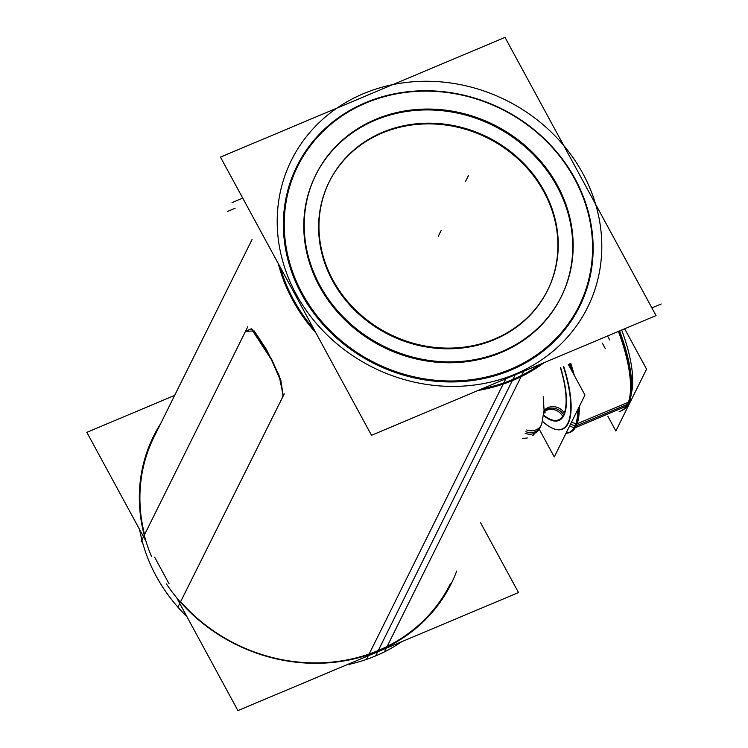 <?xml version="1.0" encoding="UTF-8"?>
<svg xmlns="http://www.w3.org/2000/svg" width="748" height="748" viewBox="0 0 748 748"><rect width="100%" height="100%" fill="white"/><g stroke="black" fill="none" stroke-linecap="round" stroke-linejoin="round"><path stroke-width="1.12" d="M447.622 589.302L450.315 583.889A165.364 149.254 -153.6 0 1 378.301 650.489A165.364 149.254 -153.6 0 1 180.894 602.065A165.364 149.254 -153.6 0 0 378.301 650.489L512.296 380.648M144.598 534.558A165.364 149.254 -153.6 0 1 154.097 436.804L247.728 248.243M512.904 379.414A165.364 149.254 26.4 0 0 540.495 364.201A165.364 149.254 26.4 0 1 512.904 379.414A165.364 149.254 26.4 0 1 482.133 388.754A165.364 149.254 26.4 0 0 512.904 379.414M252.095 329.26L271.608 359.19L280.734 379.834L283.118 394.869L278.967 375.103L266.269 349.148L254.189 330.943L246.672 331.299M280.173 267.092A165.364 149.254 26.4 0 0 313.823 329.064A165.364 149.254 26.4 0 1 280.173 267.092M329.083 182.138A121.896 110.021 26.4 0 0 356.525 311.944A121.896 110.021 26.4 0 0 494.353 339.657A121.896 110.021 26.4 0 0 547.433 290.561M547.611 290.205A121.896 110.021 26.4 0 0 519.832 160.605A121.896 110.021 26.4 0 0 382.163 133.032A121.896 110.021 26.4 0 0 329.251 181.783M365.641 102.607A157.8 142.429 26.4 0 0 301.453 293.899A157.8 142.429 26.4 0 0 510.875 370.092A157.8 142.429 26.4 0 0 575.062 178.791A157.8 142.429 26.4 0 0 365.641 102.607A157.8 142.429 26.4 0 0 301.453 293.899A157.8 142.429 26.4 0 0 510.875 370.092A157.8 142.429 26.4 0 0 575.062 178.791A157.8 142.429 26.4 0 0 365.641 102.607M315.544 175.415A137.015 123.663 26.4 0 0 346.389 321.322A137.015 123.663 26.4 0 0 501.31 352.467A137.015 123.663 26.4 0 0 560.972 297.283M561.196 296.844A137.015 123.663 26.4 0 0 529.93 151.19A137.015 123.663 26.4 0 0 375.206 120.222A137.015 123.663 26.4 0 0 315.759 174.976M551.715 427.893A77.109 26.189 67.2 0 1 542.59 421.395A77.109 26.189 67.2 0 0 568.19 423.377A77.109 26.189 -112.8 0 0 563.674 366.324A77.109 26.189 -112.8 0 1 568.19 423.377A77.109 26.189 67.2 0 1 551.874 427.968M569.2 432.466A82.776 28.115 67.2 0 1 566.114 433.027A82.776 28.115 67.2 0 0 575.717 426.117A82.776 28.115 -112.8 0 0 578.877 407.342A82.776 28.115 -112.8 0 1 575.717 426.117A82.776 28.115 67.2 0 1 569.724 432.26M576.25 425.893L627.488 404.331A82.776 28.115 67.2 0 1 621.495 410.484L622.532 410.044M573.604 374.15A82.776 28.115 -112.8 0 0 570.425 363.481A82.776 28.115 -112.8 0 1 573.604 374.15M628.694 401.386A82.776 28.115 -112.8 0 0 618.549 331.364A82.776 28.115 -112.8 0 1 627.488 404.331A82.776 28.115 -112.8 0 0 628.638 401.554M631.312 393.429A77.109 26.189 -112.8 0 0 621.682 330.046A77.109 26.189 -112.8 0 1 631.312 393.429M145.982 541.272L86.843 432.344L174.658 395.402M154.621 557.176L169.029 583.721M176.547 597.559L237.92 710.6L518.504 592.566L480.637 522.824M151.638 556.736A166.093 149.909 -153.6 0 1 160.474 423.957M456.691 571.042A166.093 149.909 -153.6 0 1 323.248 663.139A166.093 149.909 -153.6 0 1 166.421 583.964M401.844 641.634A165.364 149.254 -153.6 0 1 366.455 659.427L506.443 377.497A165.364 149.254 -153.6 0 0 587.61 307.381A165.364 149.254 -153.6 0 0 546.601 127.786A165.364 149.254 -153.6 0 0 354.552 97.754M247.794 326.717L141.129 541.543L142.494 542.207M346.511 664.916A165.364 149.254 -153.6 0 0 384.463 651.854L521.104 376.665M521.758 375.346L524.451 369.923A165.364 149.254 -153.6 0 1 332.402 339.891A165.364 149.254 -153.6 0 1 291.393 160.296A165.364 149.254 -153.6 0 1 372.56 90.181M186.907 616.651A165.364 149.254 -153.6 0 1 139.605 529.519M177.902 607.142L284.259 393.878M245.522 331.327L251.291 328.783L271.244 359.339L280.537 380.405L282.95 395.739L281.968 398.46M227.701 211.366L235.106 208.253M602.336 343.145L605.394 348.774M232.048 202.624L242.726 198.127M607.544 335.992L609.732 340.031M375.992 135.332A121.896 110.021 -153.6 0 1 517.551 157.473A121.896 110.021 -153.6 0 1 547.779 289.859A121.896 110.021 -153.6 0 1 487.948 341.546M501.225 335.964A121.896 110.021 -153.6 0 1 359.657 313.823A121.896 110.021 -153.6 0 1 329.429 181.437A121.896 110.021 -153.6 0 1 389.259 129.75M220.464 157.108L505.012 37.4L656.052 315.581L371.504 435.289L220.464 157.108M501.983 372.523A157.071 141.774 26.4 0 0 574.576 178.781A157.071 141.774 26.4 0 0 357.712 106.796M503.909 383.836A166.093 149.909 26.4 0 0 544.011 362.724M374.813 99.606A157.071 141.774 26.4 0 0 302.22 293.356A157.071 141.774 26.4 0 0 519.084 365.333M278.312 263.661A166.093 149.909 26.4 0 0 315.88 332.851M478.14 390.428A166.093 149.909 26.4 0 0 521.992 376.225M494.157 354.505A137.015 123.663 26.4 0 0 561.411 296.404A137.015 123.663 26.4 0 0 527.434 147.599A137.015 123.663 26.4 0 0 368.306 122.719M383.228 116.436A137.015 123.663 26.4 0 0 315.974 174.536A137.015 123.663 26.4 0 0 349.952 323.342A137.015 123.663 26.4 0 0 509.079 348.231M543.487 398.993A64.038 21.757 67.2 0 0 543.207 396.795L544.077 410.194L541.72 424.135A12.099 10.696 -159.7 0 1 541.72 424.116A12.099 10.696 -159.7 0 1 526.742 429.969M539.028 429.492A12.099 11.098 -146.4 0 1 525.105 433.27M544.02 411.952A12.099 11.098 -146.4 0 1 562.982 416.963A67.722 23.01 67.2 0 0 560.607 367.614M544.067 410.559A12.099 10.696 -159.7 0 1 564.609 413.681A67.722 23.01 67.2 0 1 543.693 415.682M568.302 364.379L584.964 395.075L554.259 456.916L539.215 429.202M575.848 423.705L571.491 422.218M576.998 424.097A83.047 28.209 67.2 0 1 567.554 433.092M568.686 421.255A76.838 26.105 67.2 0 1 551.566 427.828A76.838 26.105 67.2 0 1 542.571 421.489M623.608 409.511A82.776 28.115 67.2 0 0 629.442 401.76L575.605 424.406A82.776 28.115 67.2 0 1 568.686 432.699A82.776 28.115 67.2 0 1 565.937 433.401M619.587 330.925A82.776 28.115 67.2 0 1 627.46 405.762L626.562 406.145M626.422 406.201L575.259 427.725M574.651 427.978L573.613 428.417A82.776 28.115 67.2 0 0 577.849 409.408M569.387 363.921A82.776 28.115 67.2 0 1 571.192 369.699M570.752 363.35A83.047 28.209 67.2 0 1 574.324 375.468M579.233 406.622A83.047 28.209 67.2 0 1 575.006 428.118M574.034 427.744L569.593 426.033M563.356 366.455A76.838 26.105 67.2 0 1 566.834 424.976M618.4 331.429A83.047 28.209 67.2 0 1 628.582 401.713A83.047 28.209 67.2 0 1 626.31 406.538M624.655 328.793L646.571 369.157L615.866 430.998L607.844 416.225M628.301 402.518A83.047 28.209 67.2 0 1 619.157 411.465M494.353 339.657A121.896 110.021 26.4 0 0 543.936 191.89A121.896 110.021 26.4 0 0 382.163 133.032A121.896 110.021 26.4 0 0 332.579 280.799A121.896 110.021 26.4 0 0 494.353 339.657M375.608 655.912L515.596 373.991L375.608 655.912M438.253 236.349L441.105 230.608L438.253 236.349M468.472 175.5L465.621 181.24L468.472 175.5M501.31 352.467A137.015 123.663 26.4 0 0 557.045 186.374A137.015 123.663 26.4 0 0 375.206 120.222A137.015 123.663 26.4 0 0 319.471 286.316A137.015 123.663 26.4 0 0 501.31 352.467A137.015 123.663 26.4 0 0 557.045 186.374A137.015 123.663 26.4 0 0 375.206 120.222A137.015 123.663 26.4 0 0 319.471 286.316A137.015 123.663 26.4 0 0 501.31 352.467A137.015 123.663 26.4 0 0 557.045 186.374A137.015 123.663 26.4 0 0 375.206 120.222A137.015 123.663 26.4 0 0 319.471 286.316A137.015 123.663 26.4 0 0 501.31 352.467M525.881 431.699A12.099 10.921 26.4 0 0 540.552 426.837M544.048 411.344A12.099 10.921 -153.6 0 1 563.562 414.85A67.04 22.777 -112.8 0 0 560.402 367.698A67.04 22.777 -112.8 0 1 563.562 414.85A67.04 22.777 67.2 0 1 543.749 415.205A67.04 22.777 67.2 0 0 563.562 414.85M575.006 425.855L570.49 424.219M661.157 303.997L651.882 307.896L661.157 303.997M545.227 412.784L543.955 412.933L545.227 412.784M151.405 442.218L252.067 239.5M540.402 427.136L532.81 435.626M527.321 437.963L522.478 438.552"/></g></svg>
